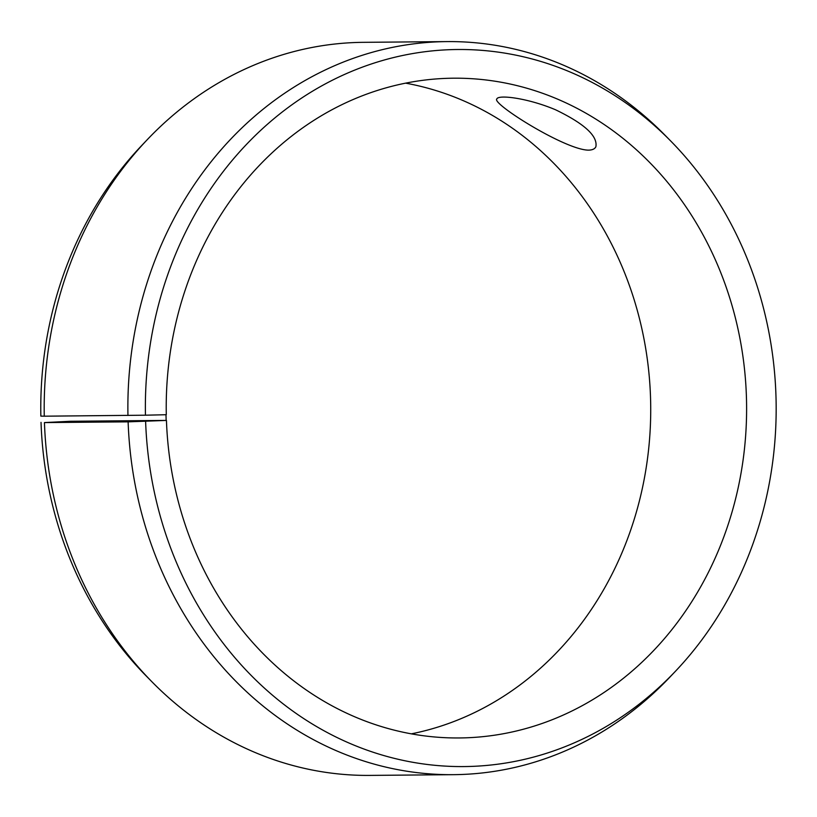 <?xml version="1.0" encoding="UTF-8"?>
<svg xmlns="http://www.w3.org/2000/svg" width="817" height="817" viewBox="0 0 817 817"><rect width="100%" height="100%" fill="white"/><g stroke="black" fill="none" stroke-linecap="round" stroke-linejoin="round"><path stroke-width="1.23" d="M405.6 83.15A329.894 290.188 -90.5 0 1 650.71 406.366A329.894 290.188 -90.5 0 1 411.329 733.85M70.558 421.266L44.445 422.583L128.126 421.848L166.443 420.418L70.558 421.266M147.203 139.727A366.547 322.439 -90.5 0 0 44.271 416.19L40.85 416.119A358.54 315.393 -90.5 0 1 141.535 145.692L147.203 139.727A366.547 322.439 -90.5 0 1 363.402 42.331L447.083 41.596A366.547 322.439 -90.5 0 1 664.956 135.162L670.737 141.035A358.54 315.393 -90.5 0 1 675.404 671.308A358.54 315.393 -90.5 0 1 340.475 739.171A358.54 315.393 -90.5 0 1 145.62 421.449M675.404 671.308L669.736 677.273A366.547 322.439 -90.5 0 1 453.537 774.669L369.856 775.404A366.547 322.439 -90.5 0 1 151.982 681.838L146.202 675.965A358.54 315.393 -90.5 0 1 41.024 422.369M151.982 681.838A366.547 322.439 -90.5 0 1 44.445 422.583M44.271 416.19L145.446 415.199A358.54 315.393 -90.5 0 1 328.638 82.139A358.54 315.393 -90.5 0 1 670.737 141.035M127.952 415.445A366.547 322.439 -90.5 0 1 447.083 41.596M453.537 774.669A366.547 322.439 -90.5 0 1 128.126 421.848M145.446 415.199L165.994 414.73L166.157 420.581M165.994 414.73L166.29 414.658A329.894 290.188 -90.5 0 1 453.506 78.197A329.894 290.188 -90.5 0 1 746.595 405.518A329.894 290.188 -90.5 0 1 459.317 737.955A329.894 290.188 -90.5 0 1 166.443 420.418M588.403 150.144C565.027 149.889 491.078 103.299 496.838 98.969C498.084 94.435 527.711 98.009 555.519 109.764C584.41 123.704 597.86 136.041 595.869 146.774C594.796 148.96 592.315 150.083 588.403 150.144"/></g></svg>
